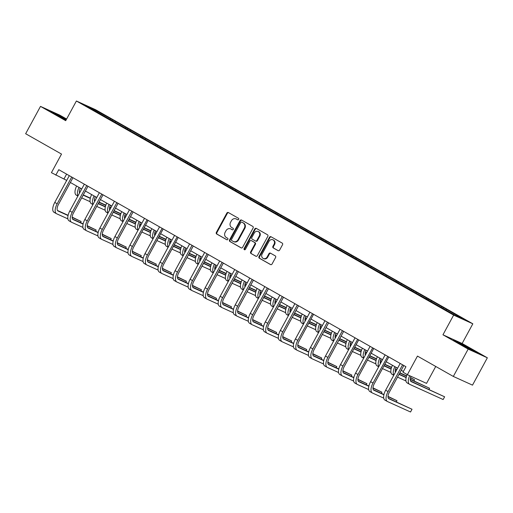 <?xml version="1.0" encoding="UTF-8"?>
<svg xmlns="http://www.w3.org/2000/svg" width="513" height="513" viewBox="0 0 513 513"><rect width="100%" height="100%" fill="white"/><g stroke="black" fill="none" stroke-linecap="round" stroke-linejoin="round"><path stroke-width="0.77" d="M238.686 219.391A0.853 0.763 -65.6 0 0 238.436 218.262L228.381 212.555A1.225 1.09 -65.6 0 0 226.849 213.094L216.358 232.415A1.225 1.09 -65.6 0 0 216.723 234.031L226.778 239.731A0.853 0.763 -65.6 0 0 227.592 238.231L226.291 237.493A3.912 3.482 -65.6 0 1 225.13 232.338L226.002 230.728A3.912 3.482 -65.6 0 1 230.645 228.888A3.912 3.482 -65.6 0 1 230.895 229.01L232.197 229.753A0.853 0.763 -65.6 0 0 233.011 228.247L231.709 227.509A3.912 3.482 -65.6 0 1 230.549 222.353L231.421 220.744A3.912 3.482 -65.6 0 1 236.07 218.904A3.912 3.482 -65.6 0 1 236.313 219.025L237.615 219.769A0.853 0.763 -65.6 0 0 238.686 219.391M66.613 119.022L59.675 115.085L40.495 106.383L25.65 133.726L61.515 154.08L51.422 172.669L66.716 180.416M487.35 357.798L462.136 343.492L442.956 334.79L468.17 349.096L487.35 357.798L472.505 385.141L453.325 376.439L417.46 356.086L407.367 374.676L426.547 383.378L435.736 366.455M468.17 349.096L453.325 376.439M278.065 250.658A1.225 1.09 -65.6 0 0 279.598 250.12L282.541 244.701A1.225 1.09 -65.6 0 0 282.176 243.091L271.011 236.749A1.225 1.09 -65.6 0 0 269.479 237.288L258.988 256.609A1.225 1.09 -65.6 0 0 259.354 258.225L270.518 264.561A1.225 1.09 -65.6 0 0 272.05 264.022L275.603 257.475A1.225 1.09 -65.6 0 0 275.244 255.865L270.46 253.153A1.225 1.09 -65.6 0 0 268.934 253.691L267.17 256.936A3.27 2.911 -65.6 0 1 263.284 258.475A3.27 2.911 -65.6 0 1 262.105 254.063L269.011 241.341A3.27 2.911 -65.6 0 1 272.897 239.802A3.27 2.911 -65.6 0 1 274.077 244.214L272.922 246.336A1.225 1.09 -65.6 0 0 273.288 247.946L278.226 250.729M407.367 374.676L402.981 372.188L405.95 366.718L58.777 169.688L55.808 175.157M442.956 334.79L453.646 315.104L76.392 101.003L95.572 109.705L472.826 323.806L453.646 315.104M40.495 106.383L65.709 120.69L76.392 101.003M253.108 227.996A1.225 1.09 -65.6 0 0 252.749 226.387L241.578 220.051A1.225 1.09 -65.6 0 0 240.052 220.584L229.561 239.911A1.225 1.09 -65.6 0 0 229.92 241.52L241.091 247.856A1.225 1.09 -65.6 0 0 242.617 247.324L253.108 227.996M256.295 228.4L267.459 234.736A1.225 1.09 -65.6 0 1 267.824 236.352L257.334 255.673A1.225 1.09 -65.6 0 1 255.801 256.211L251.024 253.499A1.225 1.09 -65.6 0 1 250.665 251.883L254.916 244.047A1.225 1.09 -65.6 0 0 254.551 242.437L251.383 240.642A1.225 1.09 -65.6 0 0 249.857 241.174L245.426 249.337A0.853 0.763 -65.6 0 1 244.098 248.581L254.769 228.939A1.225 1.09 -65.6 0 1 256.295 228.4M455.429 315.489L85.6 105.601L93.789 109.32L112.591 119.792L282.855 216.415L448.291 310.307L463.624 319.208L455.429 315.489M441.039 307.325L441.738 306.787M430.824 301.522L431.516 300.984M426.002 298.784L426.694 298.252M415.78 292.987L416.479 292.448M410.958 290.249L411.657 289.717M400.743 284.452L401.435 283.913M395.921 281.714L396.613 281.182M385.699 275.917L386.398 275.378M380.883 273.179L381.576 272.64M370.662 267.382L371.354 266.843M365.84 264.644L366.538 264.105M355.618 258.847L356.317 258.308M350.802 256.109L351.495 255.57M340.581 250.312L341.28 249.773M335.759 247.574L336.457 247.035M325.543 241.777L326.236 241.238M320.721 239.039L321.414 238.5M310.5 233.235L311.199 232.703M305.677 230.504L306.376 229.965M295.462 224.7L296.155 224.168M290.64 221.969L291.339 221.43M280.419 216.165L281.118 215.633M275.603 213.434L276.295 212.895M265.381 207.63L266.074 207.098M260.559 204.899L261.258 204.36M250.344 199.095L251.037 198.557M245.522 196.364L246.214 195.825M235.3 190.56L235.999 190.022M230.478 187.822L231.177 187.29M220.263 182.025L220.956 181.487M215.441 179.287L216.133 178.755M205.219 173.49L205.918 172.952M200.403 170.752L201.096 170.22M190.182 164.955L190.874 164.416M185.36 162.217L186.059 161.685M175.138 156.42L175.837 155.881M170.322 153.682L171.015 153.143M160.101 147.885L160.8 147.346M155.279 145.147L155.978 144.608M145.064 139.35L145.756 138.811M140.241 136.612L140.934 136.073M130.02 130.815L130.719 130.276M125.198 128.077L125.897 127.538M114.983 122.28L115.675 121.741M110.16 119.542L110.859 119.003M93.789 109.32L93.699 110.199M462.136 343.492L472.826 323.806M70.364 182.487L81.759 188.951M85.402 191.022L96.797 197.486M100.439 199.557L111.834 206.021M115.483 208.092L126.878 214.556M130.52 216.627L141.915 223.091M145.564 225.162L156.959 231.632M160.601 233.697L171.996 240.167M175.638 242.232L187.033 248.702M190.682 250.767L202.077 257.237M205.719 259.302L217.114 265.772M220.763 267.837L232.158 274.308M235.8 276.372L247.195 282.843M250.844 284.914L262.239 291.378M265.881 293.449L277.276 299.913M280.919 301.984L292.314 308.448M295.963 310.519L307.358 316.983M311 319.054L322.395 325.518M326.044 327.589L337.439 334.053M341.081 336.124L352.476 342.588M356.118 344.659L367.513 351.129M371.162 353.194L382.557 359.664M386.199 361.729L397.594 368.199M401.243 370.264L403.365 371.47M66.607 174.131L64.022 178.89M445.861 310.057L446.554 309.519M112.123 120.658L112.591 119.792M127.166 129.193L127.634 128.327M142.204 137.728L142.672 136.862M157.241 146.263L157.715 145.397M172.285 154.798L172.753 153.932M187.322 163.333L187.79 162.467M202.366 171.868L202.834 171.002M217.403 180.403L217.871 179.544M232.447 188.938L232.915 188.079M247.484 197.473L247.952 196.614M262.521 206.008L262.989 205.149M277.565 214.543L278.033 213.684M292.602 223.084L293.07 222.219M307.646 231.619L308.114 230.754M322.683 240.155L323.152 239.289M337.721 248.69L338.195 247.824M352.764 257.225L353.233 256.359M367.802 265.76L368.27 264.894M382.845 274.295L383.314 273.429M397.883 282.83L398.351 281.964M412.927 291.365L413.395 290.505M427.964 299.9L428.432 299.041M443.001 308.435L443.469 307.576M66.414 119.382L49.947 110.981L65.997 120.157M459.295 342.639L453.518 340.016L459.93 343.986L477.898 353.2L471.485 349.231L459.161 342.883M237.865 219.853L236.833 219.263A3.912 3.482 -65.6 0 0 236.583 219.134L236.07 218.904M230.645 228.888L231.164 229.119A3.912 3.482 -65.6 0 1 231.414 229.247L232.447 229.83M228.599 212.683A1.225 1.09 -65.6 0 0 227.368 213.331L216.877 232.652A1.225 1.09 -65.6 0 0 217.236 234.261L227.028 239.815M241.803 220.173A1.225 1.09 -65.6 0 0 240.571 220.821L230.074 240.142A1.225 1.09 -65.6 0 0 230.44 241.758L241.386 247.965M241.803 222.142A0.853 0.763 -65.6 0 0 240.732 222.52L231.523 239.481A0.853 0.763 -65.6 0 0 231.78 240.61L233.152 241.386A3.912 3.482 -65.6 0 0 233.402 241.514A3.912 3.482 -65.6 0 0 238.045 239.667L244.342 228.073A3.912 3.482 -65.6 0 0 243.175 222.924L242.322 222.379A0.853 0.763 -65.6 0 0 242.213 222.328M233.402 241.514L233.922 241.751A3.912 3.482 -65.6 0 0 238.564 239.904L238.045 239.667M242.322 222.379L243.694 223.155A3.912 3.482 -65.6 0 1 244.855 228.311L238.564 239.904M256.102 256.314L251.024 253.499M251.742 240.802A1.225 1.09 -65.6 0 1 251.902 240.873L255.07 242.675A1.225 1.09 -65.6 0 1 255.436 244.284L251.178 252.12A1.225 1.09 -65.6 0 0 251.543 253.73M256.519 228.529A1.225 1.09 -65.6 0 0 255.282 229.17L244.618 248.818A0.853 0.763 -65.6 0 0 244.695 249.799M259.334 235.916A3.27 2.911 -65.6 0 0 258.154 231.504A3.27 2.911 -65.6 0 0 254.268 233.043L251.838 237.525A1.225 1.09 -65.6 0 0 252.197 239.135L255.371 240.937A1.225 1.09 -65.6 0 0 256.898 240.398L259.334 235.916L259.847 236.153A3.27 2.911 -65.6 0 0 258.667 231.735L258.154 231.504M255.525 241.007L255.884 241.168A1.225 1.09 -65.6 0 0 257.417 240.635L256.898 240.398M259.847 236.153L257.417 240.635M272.897 239.802L273.416 240.033A3.27 2.911 -65.6 0 1 274.596 244.451L273.442 246.567A1.225 1.09 -65.6 0 0 273.807 248.183L278.367 250.767M263.284 258.475L263.804 258.712A3.27 2.911 -65.6 0 0 267.69 257.173L267.17 256.936M270.684 253.281A1.225 1.09 -65.6 0 0 269.453 253.922L267.69 257.173M271.236 236.878A1.225 1.09 -65.6 0 0 269.998 237.525L259.507 256.846A1.225 1.09 -65.6 0 0 259.873 258.456L270.813 264.67M80.272 188.111A6.227 2.834 119.6 0 0 79.566 192.978M83.164 195.139L90.288 198.371M94.405 200.243L95.123 200.564M98.951 202.302L105.749 205.386M109.66 207.162L110.911 207.727M83.286 194.921L90.346 198.121M94.418 199.967L95.245 200.346M99.067 202.084L105.832 205.149M109.724 206.919L111.032 207.508M90.121 201.705L81.682 197.871M78.002 195.863A9.343 4.258 -60.4 0 1 79.021 187.399M76.443 195.222A9.343 4.258 -60.4 0 1 76.29 195.145A9.343 4.258 -60.4 0 1 76.61 186.033M69.293 175.658L54.769 202.423L57.174 203.796L71.711 177.036M72.942 177.729L58.476 204.379A6.227 2.834 119.6 0 0 57.988 210.971A6.227 2.834 119.6 0 0 58.097 211.029L68.043 215.543M72.166 217.409L81.137 221.481L72.173 217.14M57.488 210.477L68.101 215.293M67.876 218.871L56.61 213.761A9.343 4.258 -60.4 0 1 56.456 213.677A9.343 4.258 -60.4 0 1 57.174 203.796M54.198 212.395A9.343 4.258 -60.4 0 1 54.045 212.311A9.343 4.258 -60.4 0 1 54.769 202.423M80.509 222.636L81.137 221.481M95.309 196.646A6.227 2.834 119.6 0 0 94.61 201.513M98.207 203.674L105.325 206.906M109.449 208.778L110.167 209.099M113.989 210.837L120.792 213.921M124.704 215.697L125.948 216.262M98.323 203.456L105.383 206.656M109.455 208.502L110.282 208.881M114.11 210.619L120.869 213.684M124.762 215.454L126.07 216.044M105.165 210.24L96.72 206.412M93.045 204.398A9.343 4.258 -60.4 0 1 94.059 195.934M91.487 203.757A9.343 4.258 -60.4 0 1 91.327 203.68A9.343 4.258 -60.4 0 1 91.647 194.568M110.353 205.181A6.227 2.834 119.6 0 0 109.647 210.054M113.245 212.209L120.369 215.441M124.486 217.313L125.204 217.64M129.032 219.372L135.83 222.456M139.741 224.232L140.992 224.803M113.367 211.991L120.427 215.197M124.492 217.044L125.326 217.416M129.148 219.154L135.913 222.219M139.805 223.989L141.107 224.579M120.202 218.775L111.763 214.947M108.083 212.933A9.343 4.258 -60.4 0 1 109.102 204.469M106.524 212.292A9.343 4.258 -60.4 0 1 106.371 212.215A9.343 4.258 -60.4 0 1 106.691 203.103M84.331 184.193L69.806 210.958L72.218 212.331L86.755 185.571M87.979 186.264L73.513 212.914A6.227 2.834 119.6 0 0 73.032 219.506A6.227 2.834 119.6 0 0 73.135 219.564L83.087 224.078M87.204 225.944L96.175 230.016L87.21 225.675M72.525 219.013L83.144 223.828M82.92 227.406L71.653 222.296A9.343 4.258 -60.4 0 1 71.493 222.219A9.343 4.258 -60.4 0 1 72.218 212.331M69.242 220.93A9.343 4.258 -60.4 0 1 69.082 220.846A9.343 4.258 -60.4 0 1 69.806 210.958M95.553 231.171L96.175 230.016M99.375 192.728L84.844 219.493L87.255 220.866L101.792 194.106M103.023 194.799L88.55 221.449A6.227 2.834 119.6 0 0 88.069 228.041A6.227 2.834 119.6 0 0 88.178 228.099L98.124 232.613M102.241 234.479L111.218 238.551L102.254 234.21M87.569 227.548L98.182 232.363M97.957 235.942L86.691 230.831A9.343 4.258 -60.4 0 1 86.537 230.754A9.343 4.258 -60.4 0 1 87.255 220.866M84.279 229.465A9.343 4.258 -60.4 0 1 84.126 229.382A9.343 4.258 -60.4 0 1 84.844 219.493M110.59 239.706L111.218 238.551M66.196 119.785L58.277 115.476L54.91 113.95L56.731 115.156M51.794 112.129L66.292 119.612M471.152 350.052L472.678 350.7L469.312 348.558L461.847 344.512L458.481 342.992L460.308 344.191M455.371 341.164L471.184 349.366L475.949 352.316M125.39 213.716A6.227 2.834 119.6 0 0 124.691 218.589M128.282 220.744L135.406 223.976M139.53 225.848L140.248 226.175M144.07 227.907L150.873 230.997M154.779 232.767L156.029 233.338M128.404 220.526L135.464 223.732M139.536 225.579L140.363 225.951M144.191 227.689L150.95 230.754M154.843 232.524L156.151 233.114M135.24 227.31L126.801 223.482M123.126 221.469A9.343 4.258 -60.4 0 1 124.14 213.004M121.562 220.827A9.343 4.258 -60.4 0 1 121.408 220.75A9.343 4.258 -60.4 0 1 121.728 211.638M114.412 201.263L99.888 228.035L102.299 229.401L116.836 202.641M118.061 203.34L103.594 229.991A6.227 2.834 119.6 0 0 103.113 236.576A6.227 2.834 119.6 0 0 103.216 236.634L113.168 241.148M117.285 243.015L126.256 247.086L117.291 242.745M102.606 236.083L113.219 240.898M113.001 244.477L101.728 239.366A9.343 4.258 -60.4 0 1 101.574 239.289A9.343 4.258 -60.4 0 1 102.299 229.401M99.323 238A9.343 4.258 -60.4 0 1 99.163 237.917A9.343 4.258 -60.4 0 1 99.888 228.035M125.627 248.241L126.256 247.086M140.434 222.251A6.227 2.834 119.6 0 0 139.728 227.124M143.326 229.279L150.45 232.511M154.567 234.383L155.285 234.71M159.113 236.442L165.911 239.533M169.822 241.302L171.073 241.873M143.441 229.061L150.508 232.267M154.573 234.114L155.407 234.486M159.229 236.224L165.994 239.295M169.886 241.059L171.188 241.649M150.283 235.845L141.838 232.017M138.164 230.004A9.343 4.258 -60.4 0 1 139.183 221.539M136.605 229.362A9.343 4.258 -60.4 0 1 136.445 229.285A9.343 4.258 -60.4 0 1 136.772 220.173M129.449 209.798L114.925 236.57L117.336 237.936L131.873 211.176M133.104 211.875L118.631 238.526A6.227 2.834 119.6 0 0 118.15 245.118A6.227 2.834 119.6 0 0 118.253 245.169L128.205 249.684M132.322 251.55L141.299 255.621L132.328 251.28M117.65 244.618L128.263 249.433M128.038 253.018L116.772 247.901A9.343 4.258 -60.4 0 1 116.611 247.824A9.343 4.258 -60.4 0 1 117.336 237.936M114.361 246.535A9.343 4.258 -60.4 0 1 114.207 246.452A9.343 4.258 -60.4 0 1 114.925 236.57M140.671 256.776L141.299 255.621M155.471 230.786A6.227 2.834 119.6 0 0 154.772 235.659M158.363 237.814L165.487 241.046M169.604 242.918L170.322 243.245M174.151 244.977L180.948 248.068M184.86 249.837L186.11 250.408M158.485 237.596L165.545 240.802M169.617 242.649L170.444 243.021M174.273 244.759L181.031 247.83M184.924 249.594L186.232 250.184M165.321 244.38L156.882 240.552M153.207 238.539A9.343 4.258 -60.4 0 1 154.221 230.074M151.643 237.904A9.343 4.258 -60.4 0 1 151.489 237.82A9.343 4.258 -60.4 0 1 151.81 228.708M144.493 218.339L129.969 245.105L132.38 246.471L147.09 219.808M148.142 220.41L133.675 247.061A6.227 2.834 119.6 0 0 133.194 253.653A6.227 2.834 119.6 0 0 133.297 253.704L143.242 258.219M147.366 260.085L156.337 264.157L147.372 259.815M132.687 253.153L143.3 257.968M143.082 261.553L131.809 256.436A9.343 4.258 -60.4 0 1 131.655 256.359A9.343 4.258 -60.4 0 1 132.38 246.471M129.398 255.07A9.343 4.258 -60.4 0 1 129.244 254.993A9.343 4.258 -60.4 0 1 129.969 245.105M155.708 265.311L156.337 264.157M170.508 239.321A6.227 2.834 119.6 0 0 169.809 244.194M173.407 246.355L180.531 249.587M184.648 251.453L185.366 251.78M189.188 253.518L195.992 256.603M199.903 258.372L201.147 258.943M173.522 246.131L180.582 249.337M184.654 251.184L185.482 251.562M189.31 253.294L196.069 256.365M199.967 258.129L201.269 258.725M180.364 252.915L171.919 249.087M168.245 247.074A9.343 4.258 -60.4 0 1 169.258 238.609M166.687 246.439A9.343 4.258 -60.4 0 1 166.526 246.355A9.343 4.258 -60.4 0 1 166.853 237.243M159.53 226.874L145.006 253.64L147.417 255.006L162.127 228.343M163.185 228.945L148.712 255.596A6.227 2.834 119.6 0 0 148.231 262.188A6.227 2.834 119.6 0 0 148.334 262.239L158.286 266.754M162.403 268.62L171.374 272.692L162.409 268.35M147.725 261.688L158.344 266.504M158.119 270.088L146.853 264.971A9.343 4.258 -60.4 0 1 146.692 264.894A9.343 4.258 -60.4 0 1 147.417 255.006M144.442 263.605A9.343 4.258 -60.4 0 1 144.281 263.528A9.343 4.258 -60.4 0 1 145.006 253.64M170.752 273.846L171.374 272.692M185.552 247.856A6.227 2.834 119.6 0 0 184.847 252.729M188.444 254.89L195.568 258.122M199.685 259.988L200.403 260.315M204.232 262.053L211.029 265.138M214.941 266.914L216.191 267.478M188.566 254.666L195.626 257.872M199.698 259.719L200.525 260.097M204.347 261.829L211.112 264.9M215.005 266.664L216.306 267.26M195.402 261.45L186.963 257.622M183.282 255.609A9.343 4.258 -60.4 0 1 184.302 247.151M181.724 254.974A9.343 4.258 -60.4 0 1 181.57 254.89A9.343 4.258 -60.4 0 1 181.891 245.778M174.574 235.409L160.043 262.175L162.454 263.541L177.171 236.878M178.223 237.481L163.75 264.131A6.227 2.834 119.6 0 0 163.269 270.723A6.227 2.834 119.6 0 0 163.378 270.774L173.323 275.289M177.44 277.161L186.418 281.227L177.453 276.885M162.768 270.223L173.381 275.039M173.157 278.623L161.89 273.506A9.343 4.258 -60.4 0 1 161.736 273.429A9.343 4.258 -60.4 0 1 162.454 263.541M159.479 272.14A9.343 4.258 -60.4 0 1 159.325 272.063A9.343 4.258 -60.4 0 1 160.043 262.175M185.789 282.381L186.418 281.227M200.589 256.391A6.227 2.834 119.6 0 0 199.89 261.264M203.488 263.425L210.606 266.657M214.729 268.523L215.447 268.85M219.269 270.588L226.073 273.673M229.984 275.449L231.228 276.013M203.603 263.201L210.663 266.407M214.735 268.254L215.563 268.632M219.391 270.364L226.15 273.435M230.042 275.199L231.35 275.795M210.445 269.985L202 266.157M198.326 264.144A9.343 4.258 -60.4 0 1 199.339 255.686M196.761 263.509A9.343 4.258 -60.4 0 1 196.607 263.425A9.343 4.258 -60.4 0 1 196.928 254.313M189.611 243.944L175.087 270.71L177.498 272.076L192.035 245.317M193.26 246.016L178.793 272.666A6.227 2.834 119.6 0 0 178.312 279.258A6.227 2.834 119.6 0 0 178.415 279.309L188.367 283.824M192.484 285.696L201.455 289.768L192.49 285.42M177.806 278.758L188.425 283.574M188.2 287.158L176.934 282.041A9.343 4.258 -60.4 0 1 176.773 281.964A9.343 4.258 -60.4 0 1 177.498 272.076M174.523 280.675A9.343 4.258 -60.4 0 1 174.362 280.598A9.343 4.258 -60.4 0 1 175.087 270.71M200.833 290.916L201.455 289.768M215.633 264.926A6.227 2.834 119.6 0 0 214.928 269.8M218.525 271.961L225.649 275.192M229.766 277.058L230.484 277.386M234.313 279.123L241.11 282.208M245.022 283.984L246.272 284.548M218.647 271.736L225.707 274.942M229.773 276.789L230.606 277.167M234.428 278.899L241.193 281.97M245.086 283.734L246.387 284.33M225.483 278.521L217.037 274.692M213.363 272.679A9.343 4.258 -60.4 0 1 214.383 264.221M211.805 272.044A9.343 4.258 -60.4 0 1 211.645 271.961A9.343 4.258 -60.4 0 1 211.972 262.848M204.649 252.479L190.124 279.245L192.535 280.611L207.072 253.852M208.304 254.551L193.831 281.201A6.227 2.834 119.6 0 0 193.35 287.793A6.227 2.834 119.6 0 0 193.452 287.844L203.404 292.359M207.521 294.231L216.499 298.303L207.534 293.955M192.85 287.293L203.462 292.115M203.238 295.693L191.971 290.582A9.343 4.258 -60.4 0 1 191.817 290.499A9.343 4.258 -60.4 0 1 192.535 280.611M189.56 289.21A9.343 4.258 -60.4 0 1 189.406 289.133A9.343 4.258 -60.4 0 1 190.124 279.245M215.87 299.451L216.499 298.303M230.67 273.461A6.227 2.834 119.6 0 0 229.971 278.335M233.562 280.496L240.687 283.727M244.804 285.594L245.522 285.921M249.35 287.658L256.154 290.743M260.059 292.519L261.309 293.083M233.684 280.278L240.744 283.477M244.816 285.324L245.644 285.703M249.472 287.44L256.231 290.505M260.123 292.269L261.431 292.865M240.52 287.062L232.081 283.227M228.407 281.22A9.343 4.258 -60.4 0 1 229.42 272.756M226.842 280.579A9.343 4.258 -60.4 0 1 226.688 280.496A9.343 4.258 -60.4 0 1 227.009 271.383M219.692 261.014L205.168 287.78L207.579 289.146L222.116 262.387M223.341 263.086L208.874 289.736A6.227 2.834 119.6 0 0 208.393 296.328A6.227 2.834 119.6 0 0 208.496 296.379L218.442 300.894M222.565 302.766L231.536 306.838L222.571 302.497M207.887 295.828L218.5 300.65M218.281 304.228L207.008 299.117A9.343 4.258 -60.4 0 1 206.854 299.034A9.343 4.258 -60.4 0 1 207.579 289.146M204.597 297.745A9.343 4.258 -60.4 0 1 204.443 297.668A9.343 4.258 -60.4 0 1 205.168 287.78M230.908 307.986L231.536 306.838M245.714 282.003A6.227 2.834 119.6 0 0 245.009 286.87M248.606 289.031L255.731 292.263M259.847 294.129L260.566 294.456M264.387 296.193L271.191 299.278M275.103 301.054L276.347 301.618M248.722 288.813L255.788 292.012M259.854 293.859L260.681 294.238M264.509 295.975L271.274 299.041M275.167 300.81L276.469 301.4M255.564 295.597L247.119 291.762M243.444 289.755A9.343 4.258 -60.4 0 1 244.464 281.291M241.886 289.114A9.343 4.258 -60.4 0 1 241.726 289.037A9.343 4.258 -60.4 0 1 242.053 279.925M234.73 269.549L220.205 296.315L222.616 297.681L237.153 270.922M238.385 271.621L223.912 298.271A6.227 2.834 119.6 0 0 223.431 304.863A6.227 2.834 119.6 0 0 223.533 304.914L233.486 309.429M237.602 311.301L246.573 315.373L237.609 311.032M222.924 304.369L233.543 309.185M233.319 312.763L222.052 307.653A9.343 4.258 -60.4 0 1 221.892 307.569A9.343 4.258 -60.4 0 1 222.616 297.681M219.641 306.28A9.343 4.258 -60.4 0 1 219.487 306.203A9.343 4.258 -60.4 0 1 220.205 296.315M245.951 316.527L246.573 315.373M260.751 290.538A6.227 2.834 119.6 0 0 260.046 295.405M263.644 297.566L270.768 300.798M274.885 302.664L275.603 302.991M279.431 304.728L286.228 307.813M290.14 309.589L291.39 310.153M263.765 297.348L270.826 300.547M274.897 302.394L275.725 302.773M279.547 304.51L286.312 307.576M290.204 309.345L291.512 309.935M270.601 304.132L262.162 300.297M258.481 298.29A9.343 4.258 -60.4 0 1 259.501 289.826M256.923 297.649A9.343 4.258 -60.4 0 1 256.769 297.572A9.343 4.258 -60.4 0 1 257.09 288.46M249.773 278.084L235.249 304.85L237.654 306.223L252.191 279.457M253.422 280.156L238.955 306.806A6.227 2.834 119.6 0 0 238.468 313.398A6.227 2.834 119.6 0 0 238.577 313.449L248.523 317.964M252.646 319.836L261.617 323.908L252.653 319.567M237.968 312.904L248.581 317.72M248.356 321.298L237.089 316.188A9.343 4.258 -60.4 0 1 236.935 316.104A9.343 4.258 -60.4 0 1 237.654 306.223M234.678 314.815A9.343 4.258 -60.4 0 1 234.524 314.738A9.343 4.258 -60.4 0 1 235.249 304.85M260.989 325.062L261.617 323.908M275.789 299.073A6.227 2.834 119.6 0 0 275.09 303.94M278.687 306.101L285.805 309.333M289.928 311.205L290.647 311.526M294.468 313.263L301.272 316.348M305.184 318.124L306.428 318.688M278.803 305.883L285.863 309.082M289.935 310.929L290.762 311.308M294.59 313.045L301.349 316.111M305.241 317.88L306.55 318.47M285.645 312.667L277.2 308.832M273.525 306.825A9.343 4.258 -60.4 0 1 274.538 298.361M271.961 306.184A9.343 4.258 -60.4 0 1 271.807 306.107A9.343 4.258 -60.4 0 1 272.127 296.995M264.811 286.62L250.286 313.385L252.697 314.758L267.235 287.998M268.459 288.691L253.993 315.341A6.227 2.834 119.6 0 0 253.512 321.933A6.227 2.834 119.6 0 0 253.614 321.984L263.567 326.505M267.683 328.371L276.654 332.443L267.69 328.102M253.005 321.439L263.624 326.255M263.4 329.833L252.133 324.723A9.343 4.258 -60.4 0 1 251.973 324.639A9.343 4.258 -60.4 0 1 252.697 314.758M249.722 323.357A9.343 4.258 -60.4 0 1 249.562 323.273A9.343 4.258 -60.4 0 1 250.286 313.385M276.032 333.597L276.654 332.443M290.833 307.608A6.227 2.834 119.6 0 0 290.127 312.475M293.725 314.636L300.849 317.868M304.966 319.74L305.684 320.061M309.512 321.798L316.309 324.883M320.221 326.659L321.471 327.223M293.846 314.418L300.907 317.618M304.972 319.464L305.806 319.843M309.628 321.58L316.393 324.646M320.285 326.415L321.587 327.005M300.682 321.202L292.243 317.367M288.562 315.36A9.343 4.258 -60.4 0 1 289.582 306.896M287.004 314.719A9.343 4.258 -60.4 0 1 286.85 314.642A9.343 4.258 -60.4 0 1 287.171 305.53M279.854 295.155L265.324 321.92L267.735 323.293L282.272 296.533M283.503 297.226L269.03 323.876A6.227 2.834 119.6 0 0 268.549 330.468A6.227 2.834 119.6 0 0 268.658 330.526L278.604 335.04M282.721 336.906L291.698 340.978L282.734 336.637M268.049 329.974L278.662 334.79M278.437 338.368L267.17 333.258A9.343 4.258 -60.4 0 1 267.017 333.181A9.343 4.258 -60.4 0 1 267.735 323.293M264.759 331.892A9.343 4.258 -60.4 0 1 264.605 331.808A9.343 4.258 -60.4 0 1 265.324 321.92M291.07 342.133L291.698 340.978M305.87 316.143A6.227 2.834 119.6 0 0 305.171 321.016M308.762 323.171L315.886 326.403M320.009 328.275L320.728 328.596M324.549 330.334L331.353 333.418M335.258 335.194L336.509 335.759M308.884 322.953L315.944 326.159M320.016 328.006L320.843 328.378M324.671 330.115L331.43 333.181M335.322 334.951L336.631 335.54M315.719 329.737L307.281 325.909M303.606 323.895A9.343 4.258 -60.4 0 1 304.619 315.431M302.042 323.254A9.343 4.258 -60.4 0 1 301.888 323.177A9.343 4.258 -60.4 0 1 302.208 314.065M294.892 303.69L280.367 330.455L282.778 331.828L297.316 305.068M298.54 305.761L284.074 332.411A6.227 2.834 119.6 0 0 283.593 339.003A6.227 2.834 119.6 0 0 283.695 339.061L293.648 343.575M297.764 345.441L306.736 349.513L297.771 345.172M283.086 338.509L293.699 343.325M293.481 346.903L282.208 341.793A9.343 4.258 -60.4 0 1 282.054 341.716A9.343 4.258 -60.4 0 1 282.778 331.828M279.803 340.427A9.343 4.258 -60.4 0 1 279.643 340.343A9.343 4.258 -60.4 0 1 280.367 330.455M306.107 350.668L306.736 349.513M320.914 324.678A6.227 2.834 119.6 0 0 320.208 329.551M323.806 331.706L330.93 334.938M335.047 336.81L335.765 337.137M339.593 338.869L346.39 341.953M350.302 343.729L351.552 344.3M323.921 331.488L330.988 334.694M335.053 336.541L335.887 336.913M339.709 338.651L346.474 341.716M350.366 343.486L351.668 344.076M330.763 338.272L322.318 334.444M318.644 332.43A9.343 4.258 -60.4 0 1 319.663 323.966M317.085 331.789A9.343 4.258 -60.4 0 1 316.925 331.712A9.343 4.258 -60.4 0 1 317.252 322.6M309.929 312.225L295.405 338.997L297.816 340.363L312.526 313.7M313.584 314.296L299.111 340.953A6.227 2.834 119.6 0 0 298.63 347.538A6.227 2.834 119.6 0 0 298.733 347.596L308.685 352.11M312.802 353.976L321.779 358.048L312.808 353.707M298.124 347.045L308.743 351.86M308.518 355.438L297.251 350.328A9.343 4.258 -60.4 0 1 297.091 350.251A9.343 4.258 -60.4 0 1 297.816 340.363M294.84 348.962A9.343 4.258 -60.4 0 1 294.686 348.878A9.343 4.258 -60.4 0 1 295.405 338.997M321.151 359.203L321.779 358.048M335.951 333.213A6.227 2.834 119.6 0 0 335.245 338.086M338.843 340.241L345.967 343.473M350.084 345.345L350.802 345.672M354.63 347.404L361.428 350.494M365.339 352.264L366.59 352.835M338.965 340.023L346.025 343.229M350.097 345.076L350.924 345.448M354.752 347.186L361.511 350.257M365.403 352.021L366.712 352.611M345.8 346.807L337.362 342.979M333.687 340.965A9.343 4.258 -60.4 0 1 334.7 332.501M332.123 340.324A9.343 4.258 -60.4 0 1 331.969 340.247A9.343 4.258 -60.4 0 1 332.289 331.135M324.973 320.76L310.448 347.532L312.859 348.898L327.397 322.138M328.621 322.837L314.155 349.488A6.227 2.834 119.6 0 0 313.674 356.073A6.227 2.834 119.6 0 0 313.776 356.131L323.722 360.645M327.845 362.511L336.817 366.583L327.852 362.242M313.167 355.58L323.78 360.395M323.556 363.98L312.289 358.863A9.343 4.258 -60.4 0 1 312.135 358.786A9.343 4.258 -60.4 0 1 312.859 348.898M309.878 357.497A9.343 4.258 -60.4 0 1 309.724 357.414A9.343 4.258 -60.4 0 1 310.448 347.532M336.188 367.738L336.817 366.583M350.988 341.748A6.227 2.834 119.6 0 0 350.289 346.621M353.887 348.776L361.011 352.008M365.128 353.88L365.846 354.207M369.668 355.939L376.471 359.029M380.383 360.799L381.627 361.37M354.002 348.558L361.062 351.764M365.134 353.611L365.961 353.983M369.79 355.721L376.548 358.792M380.447 360.556L381.749 361.146M360.844 355.342L352.399 351.514M348.725 349.5A9.343 4.258 -60.4 0 1 349.738 341.036M347.166 348.859A9.343 4.258 -60.4 0 1 347.006 348.782A9.343 4.258 -60.4 0 1 347.333 339.67M340.01 329.301L325.486 356.067L327.897 357.433L342.434 330.673M343.665 331.372L329.192 358.023A6.227 2.834 119.6 0 0 328.711 364.615A6.227 2.834 119.6 0 0 328.814 364.666L338.766 369.18M342.883 371.046L351.854 375.118L342.889 370.777M328.205 364.115L338.824 368.93M338.599 372.515L327.332 367.398A9.343 4.258 -60.4 0 1 327.172 367.321A9.343 4.258 -60.4 0 1 327.897 357.433M324.921 366.032A9.343 4.258 -60.4 0 1 324.761 365.949A9.343 4.258 -60.4 0 1 325.486 356.067M351.232 376.273L351.854 375.118M366.032 350.283A6.227 2.834 119.6 0 0 365.327 355.156M368.924 357.311L376.048 360.549M380.165 362.415L380.883 362.742M384.712 364.474L391.509 367.565M395.42 369.334L396.671 369.905M369.046 357.093L376.106 360.299M380.178 362.146L381.005 362.518M384.827 364.256L391.592 367.327M395.485 369.091L396.786 369.681M375.882 363.877L367.443 360.049M363.762 358.036A9.343 4.258 -60.4 0 1 364.781 349.571M362.204 357.401A9.343 4.258 -60.4 0 1 362.05 357.317A9.343 4.258 -60.4 0 1 362.37 348.205M355.054 337.836L340.523 364.602L342.934 365.968L357.651 339.305M358.702 339.907L344.229 366.558A6.227 2.834 119.6 0 0 343.748 373.15A6.227 2.834 119.6 0 0 343.857 373.201L353.803 377.715M357.92 379.582L366.898 383.653L357.933 379.312M343.248 372.65L353.861 377.465M353.637 381.05L342.37 375.933A9.343 4.258 -60.4 0 1 342.216 375.856A9.343 4.258 -60.4 0 1 342.934 365.968M339.959 374.567A9.343 4.258 -60.4 0 1 339.805 374.49A9.343 4.258 -60.4 0 1 340.523 364.602M366.269 384.808L366.898 383.653M381.069 358.818A6.227 2.834 119.6 0 0 380.37 363.691M383.968 365.852L391.086 369.084M395.209 370.95L395.927 371.277M399.749 373.015L406.553 376.1M410.464 377.876L414.549 379.729L410.522 377.626M384.083 365.628L391.143 368.834M395.215 370.681L396.042 371.059M399.871 372.791L406.629 375.862M390.925 372.412L382.48 368.584M378.806 366.571A9.343 4.258 -60.4 0 1 379.819 358.106M377.241 365.936A9.343 4.258 -60.4 0 1 377.087 365.852A9.343 4.258 -60.4 0 1 377.408 356.74M413.92 380.877L414.549 379.729M370.091 346.371L355.567 373.137L357.978 374.503L372.688 347.84M373.74 348.442L359.273 375.093A6.227 2.834 119.6 0 0 358.792 381.685A6.227 2.834 119.6 0 0 358.895 381.736L368.847 386.251M372.964 388.117L381.935 392.189L372.97 387.847M358.286 381.185L368.905 386M368.68 389.585L357.414 384.468A9.343 4.258 -60.4 0 1 357.253 384.391A9.343 4.258 -60.4 0 1 357.978 374.503M355.002 383.102A9.343 4.258 -60.4 0 1 354.842 383.025A9.343 4.258 -60.4 0 1 355.567 373.137M381.313 393.343L381.935 392.189M396.113 367.353A6.227 2.834 119.6 0 0 395.408 372.226M399.005 374.387L406.129 377.619M410.246 379.485L429.586 388.264L410.253 379.216M399.127 374.163L406.187 377.369M405.963 380.947L397.517 377.119M393.843 375.106A9.343 4.258 -60.4 0 1 394.863 366.648M392.285 374.471A9.343 4.258 -60.4 0 1 392.124 374.387A9.343 4.258 -60.4 0 1 392.451 365.275M428.958 389.412L429.586 388.264M385.128 354.906L370.604 381.672L373.015 383.038L387.725 356.381M388.783 356.977L374.31 383.628A6.227 2.834 119.6 0 0 373.83 390.22A6.227 2.834 119.6 0 0 373.932 390.271L383.884 394.786M388.001 396.658L396.979 400.73L388.014 396.382M373.329 389.72L383.942 394.535M383.718 398.12L372.451 393.003A9.343 4.258 -60.4 0 1 372.297 392.926A9.343 4.258 -60.4 0 1 373.015 383.038M370.04 391.637A9.343 4.258 -60.4 0 1 369.886 391.56A9.343 4.258 -60.4 0 1 370.604 381.672M396.35 401.878L396.979 400.73M410.971 376.311A6.227 2.834 119.6 0 0 411.112 381.582A6.227 2.834 119.6 0 0 411.221 381.64L444.624 396.799L410.612 381.088M444.624 396.799L443.142 399.531L409.733 384.372A9.343 4.258 -60.4 0 1 409.579 384.295A9.343 4.258 -60.4 0 1 409.65 375.715M407.322 383.006A9.343 4.258 -60.4 0 1 407.168 382.922A9.343 4.258 -60.4 0 1 407.149 374.554M400.172 363.441L385.648 390.207L388.059 391.573L402.596 364.814M403.821 365.512L389.354 392.163A6.227 2.834 119.6 0 0 388.873 398.755A6.227 2.834 119.6 0 0 388.976 398.806L412.016 409.265L388.367 398.255M412.016 409.265L410.535 411.997L387.488 401.544A9.343 4.258 -60.4 0 1 387.334 401.461A9.343 4.258 -60.4 0 1 388.059 391.573M385.077 400.172A9.343 4.258 -60.4 0 1 384.923 400.095A9.343 4.258 -60.4 0 1 385.648 390.207M236.833 219.263L236.313 219.025M231.414 229.247L230.895 229.01M217.236 234.261L216.723 234.031M216.877 232.652L216.358 232.415M227.368 213.331L226.849 213.094M230.44 241.758L229.92 241.52M230.074 240.142L229.561 239.911M240.571 220.821L240.052 220.584M244.855 228.311L244.342 228.073M243.694 223.155L243.175 222.924M251.178 252.12L250.665 251.883M255.436 244.284L254.916 244.047M255.07 242.675L254.551 242.437M251.902 240.873L251.383 240.642M244.618 248.818L244.098 248.581M255.282 229.17L254.769 228.939M273.807 248.183L273.288 247.946M273.442 246.567L272.922 246.336M274.596 244.451L274.077 244.214M269.453 253.922L268.934 253.691M259.873 258.456L259.354 258.225M259.507 256.846L258.988 256.609M269.998 237.525L269.479 237.288M242.271 222.353L241.751 222.116M251.825 240.834L251.306 240.597M255.968 241.213L255.448 240.975M76.29 195.145L77.899 196.056M54.045 212.311L56.456 213.677M91.327 203.68L92.936 204.591M106.371 212.215L107.98 213.126M69.082 220.846L71.493 222.219M84.126 229.382L86.537 230.754M121.408 220.75L123.017 221.661M99.163 237.917L101.574 239.289M136.445 229.285L138.061 230.202M114.207 246.452L116.611 247.824M151.489 237.82L153.098 238.737M129.244 254.993L131.655 256.359M166.526 246.355L168.136 247.272M144.281 263.528L146.692 264.894M181.57 254.89L183.179 255.807M159.325 272.063L161.736 273.429M196.607 263.425L198.217 264.342M174.362 280.598L176.773 281.964M211.645 271.961L213.261 272.878M189.406 289.133L191.817 290.499M226.688 280.496L228.298 281.413M204.443 297.668L206.854 299.034M241.726 289.037L243.335 289.948M219.487 306.203L221.892 307.569M256.769 297.572L258.379 298.483M234.524 314.738L236.935 316.104M271.807 306.107L273.416 307.018M249.562 323.273L251.973 324.639M286.85 314.642L288.46 315.553M264.605 331.808L267.017 333.181M301.888 323.177L303.497 324.088M279.643 340.343L282.054 341.716M316.925 331.712L318.541 332.623M294.686 348.878L297.091 350.251M331.969 340.247L333.578 341.164M309.724 357.414L312.135 358.786M347.006 348.782L348.616 349.699M324.761 365.949L327.172 367.321M362.05 357.317L363.659 358.234M339.805 374.49L342.216 375.856M377.087 365.852L378.697 366.769M354.842 383.025L357.253 384.391M392.124 374.387L393.74 375.304M369.886 391.56L372.297 392.926M407.168 382.922L409.579 384.295M384.923 400.095L387.334 401.461"/></g></svg>
